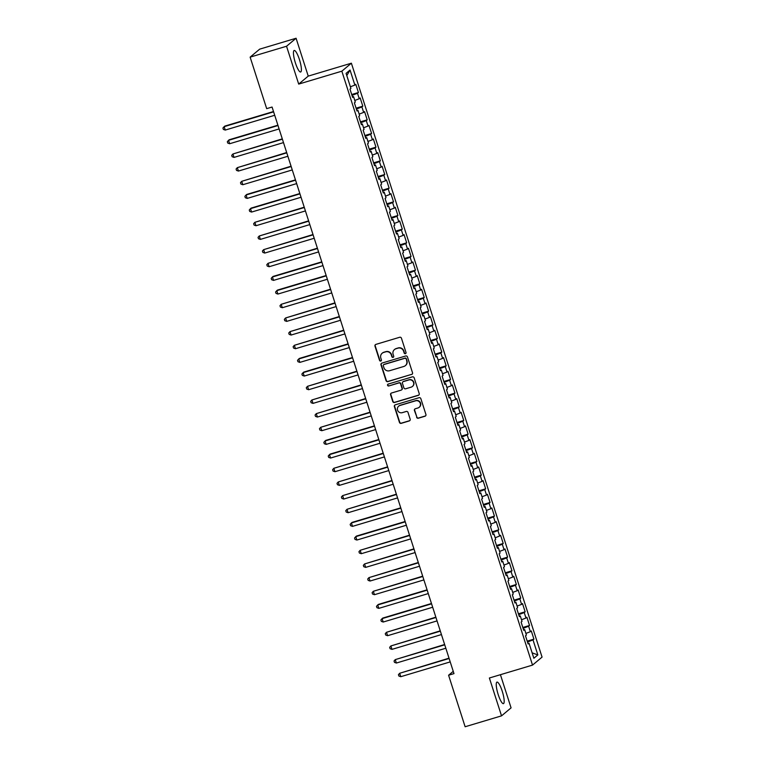 <?xml version="1.0" encoding="UTF-8"?>
<svg xmlns="http://www.w3.org/2000/svg" width="765" height="765" viewBox="0 0 765 765"><rect width="100%" height="100%" fill="white"/><g stroke="black" fill="none" stroke-linecap="round" stroke-linejoin="round"><path stroke-width="1.15" d="M405.393 353.688A0.995 0.966 -129.9 0 0 406.014 352.474L401.443 338.216A1.415 1.377 -129.9 0 0 399.693 337.269L375.864 344.403A1.415 1.377 -129.9 0 0 374.974 346.134L379.555 360.392A0.995 0.966 -129.9 0 0 381.113 360.87A0.995 0.966 -129.9 0 0 381.4 359.837L380.807 357.991A4.523 4.399 -129.9 0 1 383.667 352.435L385.656 351.843A4.523 4.399 -129.9 0 1 391.269 354.864L391.862 356.71A0.995 0.966 -129.9 0 0 393.42 357.188A0.995 0.966 -129.9 0 0 393.707 356.155L393.114 354.31A4.523 4.399 -129.9 0 1 395.974 348.754L397.963 348.151A4.523 4.399 -129.9 0 1 403.576 351.183L404.169 353.028A0.995 0.966 -129.9 0 0 405.393 353.688M394.444 349.567L394.702 349.356A4.523 4.399 -129.9 0 1 396.232 348.534L398.221 347.941A4.523 4.399 -129.9 0 1 403.834 350.963L404.427 352.808A0.995 0.966 -129.9 0 0 405.852 353.392M375.529 344.556A1.415 1.377 -129.9 0 0 375.233 345.923L379.813 360.172A0.995 0.966 -129.9 0 0 381.228 360.755M382.137 353.258L382.395 353.038A4.523 4.399 -129.9 0 1 383.925 352.216L385.914 351.623A4.523 4.399 -129.9 0 1 391.527 354.644L392.12 356.49A0.995 0.966 -129.9 0 0 393.535 357.073M502.223 691.187A11.245 2.419 73.3 0 0 496.982 682.103A11.245 2.419 73.3 0 0 498.197 694.553A11.245 2.419 73.3 0 0 503.427 703.637A11.245 2.419 73.3 0 0 502.223 691.187M299.431 59.555A11.245 2.419 73.3 0 0 294.19 50.471A11.245 2.419 73.3 0 0 295.405 62.921A11.245 2.419 73.3 0 0 300.635 72.006A11.245 2.419 73.3 0 0 299.431 59.555M416.6 417.269A1.415 1.377 -129.9 0 0 418.35 418.216L425.034 416.217A1.415 1.377 -129.9 0 0 425.923 414.477L420.846 398.651A1.415 1.377 -129.9 0 0 419.086 397.704L395.266 404.828A1.415 1.377 -129.9 0 0 394.377 406.569L399.454 422.395A1.415 1.377 -129.9 0 0 401.214 423.341L409.285 420.922A1.415 1.377 -129.9 0 0 410.174 419.191L408.003 412.411A1.415 1.377 -129.9 0 0 406.253 411.465L402.247 412.67A3.787 3.682 -129.9 0 1 398.661 406.177A3.787 3.682 -129.9 0 1 399.942 405.488L415.625 400.803A3.787 3.682 -129.9 0 1 419.201 407.286A3.787 3.682 -129.9 0 1 417.929 407.974L415.319 408.759A1.415 1.377 -129.9 0 0 414.42 410.489L416.858 417.049A1.415 1.377 -129.9 0 0 418.608 417.996L425.292 415.997A1.415 1.377 -129.9 0 0 425.636 415.844M453.98 673.621L272.072 107.043L266.679 108.649L250.136 57.136L286.54 46.244L298.694 84.093L341.84 71.183L532.526 665.101L489.38 678L501.534 715.858L465.13 726.75L448.586 675.227L453.98 673.621M411.637 374.496A1.415 1.377 -129.9 0 0 412.536 372.756L407.449 356.93A1.415 1.377 -129.9 0 0 405.699 355.983L381.878 363.117A1.415 1.377 -129.9 0 0 380.98 364.848L386.067 380.683A1.415 1.377 -129.9 0 0 387.817 381.62L411.895 374.276A1.415 1.377 -129.9 0 0 412.239 374.123M414.152 377.786L419.23 393.621A1.415 1.377 -129.9 0 1 418.34 395.352L394.511 402.486A1.415 1.377 -129.9 0 1 392.761 401.539L390.59 394.759A1.415 1.377 -129.9 0 1 391.479 393.028L401.137 390.131A1.415 1.377 -129.9 0 0 402.036 388.4L400.592 383.906A1.415 1.377 -129.9 0 0 398.833 382.959L388.783 385.971A0.995 0.966 -129.9 0 1 387.845 384.269A0.995 0.966 -129.9 0 1 388.171 384.087L412.392 376.849A1.415 1.377 -129.9 0 1 414.152 377.786M341.84 71.183L351.384 63.199L542.069 657.106L532.526 665.101M351.699 94.516L358.422 92.498L355.792 84.303L354.874 85.068L350.045 70.036L346.076 73.364L350.906 88.396L349.988 89.161L352.617 97.365L353.535 96.591L355.285 102.061L354.377 102.826L357.006 111.03L357.924 110.256L359.674 115.725L358.756 116.49L361.396 124.695L362.314 123.93L364.064 129.39L363.146 130.155L365.785 138.36L366.693 137.595L368.453 143.055L367.535 143.82L370.164 152.025L371.082 151.26L372.842 156.72L371.924 157.494L374.554 165.689L375.472 164.924L377.231 170.385L376.313 171.159L378.943 179.354L379.861 178.589L381.611 184.059L380.702 184.824L383.332 193.019L384.25 192.254L386 197.724L385.082 198.489L387.721 206.684L388.639 205.919L390.389 211.389L389.471 212.154L392.11 220.349L393.019 219.584L394.778 225.053L393.86 225.818L396.49 234.014L397.408 233.249L399.167 238.718L398.249 239.483L400.879 247.688L401.797 246.913L403.557 252.383L402.639 253.148L405.268 261.353L406.186 260.578L407.936 266.048L407.028 266.813L409.657 275.018L410.576 274.252L412.325 279.713L411.407 280.478L414.047 288.682L414.965 287.917L416.715 293.377L415.797 294.143L418.436 302.347L419.344 301.582L421.104 307.042L420.186 307.817L422.816 316.012L423.734 315.247L425.493 320.707L424.575 321.482L427.205 329.677L428.123 328.912L429.882 334.382L428.964 335.147L431.594 343.342L432.512 342.577L434.262 348.046L433.353 348.811L435.983 357.006L436.901 356.241L438.651 361.711L437.733 362.476L440.372 370.671L441.281 369.906L443.04 375.376L442.122 376.141L444.761 384.336L445.67 383.571L447.429 389.041L446.511 389.806L449.141 398.01L450.059 397.236L451.819 402.706L450.901 403.471L453.53 411.675L454.448 410.901L456.208 416.37L455.29 417.135L457.919 425.34L458.837 424.575L460.587 430.035L459.679 430.8L462.309 439.005L463.227 438.24L464.977 443.7L464.059 444.465L466.698 452.67L467.606 451.905L469.366 457.365L468.448 458.139L471.087 466.334L471.995 465.569L473.755 471.03L472.837 471.804L475.467 479.999L476.385 479.234L478.144 484.704L477.226 485.469L479.856 493.664L480.774 492.899L482.533 498.369L481.615 499.134L484.245 507.329L485.163 506.564L486.913 512.034L486.005 512.799L488.634 520.994L489.552 520.229L491.302 525.698L490.384 526.463L493.023 534.659L493.932 533.894L495.691 539.363L494.773 540.128L497.413 548.333L498.321 547.558L500.081 553.028L499.163 553.793L501.792 561.998L502.71 561.223L504.47 566.693L503.552 567.458L506.181 575.663L507.099 574.898L508.849 580.358L507.941 581.123L510.571 589.327L511.489 588.562L513.239 594.023L512.33 594.788L514.96 602.992L515.878 602.227L517.628 607.687L516.71 608.462L519.349 616.657L520.257 615.892L522.017 621.352L521.099 622.127L523.738 630.322L524.647 629.557L526.406 635.027L525.488 635.792L528.118 643.987L529.036 643.222L527.936 643.413M358.422 92.498L357.504 93.273L359.263 98.733L354.778 100.464M356.088 108.181L362.811 106.172L360.181 97.968L359.263 98.733M362.811 106.172L361.893 106.937L363.652 112.398L359.168 114.128M360.478 121.845L367.2 119.837L364.561 111.633L363.652 112.398M367.2 119.837L366.282 120.602L368.041 126.062L363.547 127.793M364.867 135.51L371.589 133.502L368.95 125.297L368.041 126.062M371.589 133.502L370.671 134.267L372.421 139.737L367.936 141.458M369.256 149.175L375.969 147.167L373.339 138.962L372.421 139.737M375.969 147.167L375.06 147.932L376.81 153.402L372.326 155.123M373.645 162.84L380.358 160.832L377.728 152.627L376.81 153.402M380.358 160.832L379.44 161.597L381.2 167.066L376.715 168.797M378.025 176.505L384.747 174.496L382.118 166.301L381.2 167.066M384.747 174.496L383.829 175.262L385.589 180.731L381.104 182.462M382.414 190.169L389.136 188.161L386.507 179.966L385.589 180.731M389.136 188.161L388.218 188.926L389.978 194.396L385.493 196.127M386.803 203.834L393.526 201.826L390.886 193.631L389.978 194.396M393.526 201.826L392.608 202.591L394.367 208.061L389.873 209.792M391.192 217.499L397.915 215.491L395.276 207.296L394.367 208.061M397.915 215.491L396.997 216.256L398.747 221.726L394.262 223.457M395.582 231.173L402.294 229.156L399.665 220.961L398.747 221.726M402.294 229.156L401.386 229.93L403.136 235.391L398.651 237.121M399.971 244.838L406.684 242.821L404.054 234.626L403.136 235.391M406.684 242.821L405.766 243.595L407.525 249.055L403.04 250.786M404.35 258.503L411.073 256.495L408.443 248.29L407.525 249.055M411.073 256.495L410.155 257.26L411.914 262.72L407.429 264.451M408.74 272.168L415.462 270.16L412.832 261.955L411.914 262.72M415.462 270.16L414.544 270.925L416.303 276.385L411.819 278.116M413.129 285.833L419.851 283.825L417.212 275.62L416.303 276.385M419.851 283.825L418.933 284.59L420.683 290.059L416.198 291.781M417.518 299.498L424.24 297.489L421.601 289.285L420.683 290.059M424.24 297.489L423.322 298.254L425.072 303.724L420.587 305.445M421.907 313.162L428.62 311.154L425.99 302.95L425.072 303.724M428.62 311.154L427.712 311.919L429.461 317.389L424.977 319.12M426.296 326.827L433.009 324.819L430.379 316.624L429.461 317.389M433.009 324.819L432.091 325.584L433.851 331.054L429.366 332.785M430.676 340.492L437.398 338.484L434.769 330.289L433.851 331.054M437.398 338.484L436.48 339.249L438.24 344.719L433.755 346.449M435.065 354.157L441.788 352.149L439.158 343.954L438.24 344.719M441.788 352.149L440.87 352.914L442.629 358.383L438.144 360.114M439.454 367.822L446.177 365.813L443.537 357.618L442.629 358.383M446.177 365.813L445.259 366.578L447.009 372.048L442.524 373.779M443.843 381.496L450.566 379.478L447.927 371.283L447.009 372.048M450.566 379.478L449.648 380.253L451.398 385.713L446.913 387.444M448.233 395.161L454.946 393.143L452.316 384.948L451.398 385.713M454.946 393.143L454.037 393.918L455.787 399.378L451.302 401.109M452.622 408.826L459.335 406.817L456.705 398.613L455.787 399.378M459.335 406.817L458.417 407.582L460.176 413.043L455.691 414.773M457.001 422.49L463.724 420.482L461.094 412.278L460.176 413.043M463.724 420.482L462.806 421.247L464.565 426.707L460.081 428.438M461.391 436.155L468.113 434.147L465.483 425.942L464.565 426.707M468.113 434.147L467.195 434.912L468.955 440.382L464.47 442.103M465.78 449.82L472.502 447.812L469.863 439.607L468.955 440.382M472.502 447.812L471.584 448.577L473.334 454.047L468.849 455.768M470.169 463.485L476.891 461.477L474.252 453.272L473.334 454.047M476.891 461.477L475.973 462.242L477.723 467.711L473.239 469.442M474.558 477.15L481.271 475.142L478.641 466.946L477.723 467.711M481.271 475.142L480.363 475.907L482.113 481.376L477.628 483.107M478.947 490.814L485.66 488.806L483.031 480.611L482.113 481.376M485.66 488.806L484.742 489.571L486.502 495.041L482.017 496.772M483.327 504.479L490.049 502.471L487.42 494.276L486.502 495.041M490.049 502.471L489.131 503.236L490.891 508.706L486.406 510.437M487.716 518.144L494.439 516.136L491.809 507.941L490.891 508.706M494.439 516.136L493.521 516.901L495.28 522.371L490.795 524.102M492.105 531.818L498.828 529.801L496.189 521.606L495.28 522.371M498.828 529.801L497.91 530.566L499.66 536.035L495.175 537.766M496.495 545.483L503.217 543.466L500.578 535.27L499.66 536.035M503.217 543.466L502.299 544.24L504.049 549.7L499.564 551.431M500.884 559.148L507.597 557.14L504.967 548.935L504.049 549.7M507.597 557.14L506.688 557.905L508.438 563.365L503.953 565.096M505.273 572.813L511.986 570.805L509.356 562.6L508.438 563.365M511.986 570.805L511.068 571.57L512.827 577.03L508.343 578.761M509.653 586.478L516.375 584.47L513.745 576.265L512.827 577.03M516.375 584.47L515.457 585.235L517.216 590.695L512.732 592.426M514.042 600.143L520.764 598.134L518.135 589.93L517.216 590.695M520.764 598.134L519.846 598.899L521.606 604.369L517.121 606.09M518.431 613.807L525.153 611.799L522.514 603.595L521.606 604.369M525.153 611.799L524.235 612.564L525.985 618.034L521.5 619.765M522.82 627.472L529.533 625.464L526.903 617.269L525.985 618.034M529.533 625.464L528.625 626.229L530.375 631.699L525.89 633.43M527.209 641.137L533.922 639.129L531.293 630.934L530.375 631.699M533.922 639.129L533.014 639.894L537.833 654.926L533.865 658.254L529.036 643.222M524.647 629.557L523.547 629.748M533.014 639.894L527.487 642.026M537.833 654.926L532.124 652.841M520.257 615.892L519.158 616.083M528.625 626.229L523.107 628.361M515.878 602.227L514.769 602.418M524.235 612.564L518.718 614.697M511.489 588.562L510.389 588.744M519.846 598.899L514.329 601.022M507.099 574.898L506 575.079M515.457 585.235L509.939 587.357M502.71 561.223L501.61 561.414M511.068 571.57L505.55 573.693M498.321 547.558L497.221 547.75M506.688 557.905L501.161 560.028M493.932 533.894L492.832 534.085M502.299 544.24L496.781 546.363M489.552 520.229L488.443 520.42M497.91 530.566L492.392 532.698M485.163 506.564L484.063 506.755M493.521 516.901L488.003 519.033M480.774 492.899L479.674 493.09M489.131 503.236L483.614 505.369M476.385 479.234L475.285 479.426M484.742 489.571L479.225 491.704M471.995 465.569L470.896 465.761M480.363 475.907L474.836 478.039M467.606 451.905L466.507 452.096M475.973 462.242L470.456 464.374M463.227 438.24L462.117 438.422M471.584 448.577L466.067 450.709M458.837 424.575L457.738 424.757M467.195 434.912L461.678 437.035M454.448 410.901L453.349 411.092M462.806 421.247L457.288 423.37M450.059 397.236L448.959 397.427M458.417 407.582L452.899 409.705M445.67 383.571L444.57 383.762M454.037 393.918L448.51 396.041M441.281 369.906L440.181 370.097M449.648 380.253L444.13 382.376M436.901 356.241L435.801 356.433M445.259 366.578L439.741 368.711M432.512 342.577L431.412 342.768M440.87 352.914L435.352 355.046M428.123 328.912L427.023 329.103M436.48 339.249L430.963 341.381M423.734 315.247L422.634 315.438M432.091 325.584L426.574 327.716M419.344 301.582L418.245 301.773M427.712 311.919L422.184 314.052M414.965 287.917L413.855 288.099M423.322 298.254L417.805 300.387M410.576 274.252L409.476 274.434M418.933 284.59L413.416 286.712M406.186 260.578L405.087 260.769M414.544 270.925L409.026 273.048M401.797 246.913L400.697 247.105M410.155 257.26L404.637 259.383M397.408 233.249L396.308 233.44M405.766 243.595L400.248 245.718M393.019 219.584L391.919 219.775M401.386 229.93L395.859 232.053M388.639 205.919L387.53 206.11M396.997 216.256L391.479 218.388M384.25 192.254L383.15 192.445M392.608 202.591L387.09 204.724M379.861 178.589L378.761 178.781M388.218 188.926L382.701 191.059M375.472 164.924L374.372 165.116M383.829 175.262L378.312 177.394M371.082 151.26L369.983 151.451M379.44 161.597L373.922 163.729M366.693 137.595L365.594 137.777M375.06 147.932L369.533 150.064M362.314 123.93L361.204 124.112M370.671 134.267L365.154 136.39M357.924 110.256L356.825 110.447M366.282 120.602L360.764 122.725M353.535 96.591L352.435 96.782M361.893 106.937L356.375 109.06M357.504 93.273L351.986 95.396M453.253 671.326L448.586 675.227M501.534 715.858L511.077 707.864L500.425 674.701M298.694 84.093L308.238 76.108L296.084 38.25L286.54 46.244M296.084 38.25L259.689 49.142L250.136 57.136M308.238 76.108L351.384 63.199M350.045 70.036L346.784 75.582M354.874 85.068L350.389 86.799M381.534 363.27A1.415 1.377 -129.9 0 0 381.238 364.637L386.325 380.463A1.415 1.377 -129.9 0 0 388.075 381.41L411.895 374.276M406.072 358.957A0.995 0.966 -129.9 0 0 404.848 358.297L383.934 364.551A0.995 0.966 -129.9 0 0 383.313 365.775L383.934 367.716A4.523 4.399 -129.9 0 0 389.548 370.738L403.844 366.464A4.523 4.399 -129.9 0 0 406.693 360.908L406.33 358.747A0.995 0.966 -129.9 0 0 405.106 358.087L404.848 358.297M383.6 364.733L383.858 364.522A0.995 0.966 -129.9 0 1 384.193 364.341L405.106 358.087M405.364 365.641L405.622 365.431A4.523 4.399 -129.9 0 0 406.951 360.688L406.693 360.908M406.33 358.747L406.951 360.688M391.135 393.181A1.415 1.377 -129.9 0 0 390.848 394.549L393.019 401.319A1.415 1.377 -129.9 0 0 394.769 402.266L418.598 395.142A1.415 1.377 -129.9 0 0 418.933 394.979M401.615 389.882L401.874 389.662A1.415 1.377 -129.9 0 0 402.294 388.18L400.85 383.686A1.415 1.377 -129.9 0 0 399.091 382.739L388.783 385.971M387.979 384.173A0.995 0.966 -129.9 0 0 389.031 385.751M411.168 387.138A3.787 3.682 -129.9 0 0 413.253 381.802A3.787 3.682 -129.9 0 0 408.864 379.956L403.337 381.611A1.415 1.377 -129.9 0 0 402.447 383.351L403.882 387.845A1.415 1.377 -129.9 0 0 405.641 388.792L411.168 387.138M412.44 386.449L412.698 386.229A3.787 3.682 -129.9 0 0 409.122 379.746L408.864 379.956M402.859 381.869L403.117 381.649A1.415 1.377 -129.9 0 1 403.595 381.4L409.122 379.746M414.974 408.912A1.415 1.377 -129.9 0 0 414.678 410.279L416.858 417.049M419.201 407.286L419.459 407.076A3.787 3.682 -129.9 0 0 415.883 400.583L415.625 400.803M398.661 406.177L398.919 405.957A3.787 3.682 -129.9 0 1 400.2 405.278L415.883 400.583M394.931 404.991A1.415 1.377 -129.9 0 0 394.635 406.349L399.713 422.175A1.415 1.377 -129.9 0 0 401.472 423.122L409.543 420.712A1.415 1.377 -129.9 0 0 409.887 420.549M273.516 111.537L224.805 126.11L224.164 126.655L225.254 130.069L274.721 115.276M273.621 111.853L224.164 126.655L222.931 128.042L223.37 129.409L225.254 130.069M277.905 125.202L229.194 139.775L228.544 140.32L229.643 143.734L279.11 128.941M278.011 125.517L228.544 140.32L227.32 141.707L227.76 143.074L229.643 143.734M282.295 138.867L232.933 153.985L234.033 157.399L283.49 142.606M282.4 139.182L232.933 153.985L231.709 155.371L232.149 156.739L234.033 157.399M286.684 152.531L237.322 167.65L238.422 171.064L287.879 156.27M286.779 152.857L237.322 167.65L236.089 169.036L236.528 170.404L238.422 171.064M291.073 166.206L241.711 181.315L242.811 184.728L292.268 169.935M291.169 166.521L241.711 181.315L240.478 182.701L240.918 184.069L242.811 184.728M295.453 179.871L246.741 194.444L246.101 194.979L247.191 198.403L296.657 183.6M295.558 180.186L246.101 194.979L244.867 196.366L245.307 197.733L247.191 198.403M299.842 193.535L251.13 208.109L250.49 208.644L251.58 212.068L301.047 197.265M299.947 193.851L250.49 208.644L249.256 210.031L249.696 211.398L251.58 212.068M304.231 207.2L254.869 222.309L255.969 225.732L305.426 210.93M304.336 207.516L254.869 222.309L253.645 223.705L254.085 225.063L255.969 225.732M308.62 220.865L259.259 235.983L260.358 239.397L309.815 224.594M308.725 221.181L259.259 235.983L258.034 237.37L258.474 238.737L260.358 239.397M313.009 234.53L263.648 249.648L264.747 253.062L314.205 238.259M313.105 234.845L263.648 249.648L262.414 251.035L262.854 252.402L264.747 253.062M317.399 248.195L268.037 263.313L269.137 266.727L318.594 251.924M317.494 248.51L268.037 263.313L266.803 264.7L267.243 266.067L269.137 266.727M321.778 261.859L273.067 276.433L272.426 276.978L273.516 280.392L322.983 265.598M321.883 262.175L272.426 276.978L271.193 278.364L271.632 279.732L273.516 280.392M326.167 275.524L277.456 290.098L276.815 290.643L277.905 294.056L327.372 279.263M326.272 275.84L276.815 290.643L275.582 292.029L276.022 293.397L277.905 294.056M330.557 289.189L281.195 304.307L282.295 307.721L331.752 292.928M330.662 289.505L281.195 304.307L279.971 305.694L280.411 307.061L282.295 307.721M334.946 302.854L285.584 317.972L286.684 321.386L336.141 306.593M335.051 303.179L285.584 317.972L284.36 319.359L284.79 320.726L286.684 321.386M339.335 316.528L289.973 331.637L291.073 335.051L340.53 320.258M339.43 316.844L289.973 331.637L288.74 333.024L289.18 334.391L291.073 335.051M343.724 330.193L294.362 345.302L295.462 348.725L344.919 333.923M343.82 330.509L294.362 345.302L293.129 346.688L293.569 348.056L295.462 348.725M348.104 343.858L299.392 358.431L298.752 358.967L299.842 362.39L349.309 347.587M348.209 344.174L298.752 358.967L297.518 360.353L297.958 361.721L299.842 362.39M352.493 357.523L303.781 372.096L303.141 372.632L304.231 376.055L353.698 361.252M352.598 357.838L303.141 372.632L301.907 374.028L302.347 375.386L304.231 376.055M356.882 371.188L307.52 386.306L308.62 389.72L358.077 374.917M356.987 371.503L307.52 386.306L306.296 387.692L306.736 389.06L308.62 389.72M361.271 384.852L311.91 399.971L313.009 403.385L362.467 388.582M361.376 385.168L311.91 399.971L310.686 401.357L311.116 402.725L313.009 403.385M365.66 398.517L316.299 413.636L317.399 417.049L366.856 402.247M365.756 398.833L316.299 413.636L315.065 415.022L315.505 416.389L317.399 417.049M370.05 412.182L320.688 427.3L321.788 430.714L371.245 415.921M370.145 412.498L320.688 427.3L319.454 428.687L319.894 430.054L321.788 430.714M374.429 425.847L325.718 440.42L325.077 440.965L326.167 444.379L375.634 429.586M374.534 426.162L325.077 440.965L323.844 442.352L324.284 443.719L326.167 444.379M378.818 439.512L330.107 454.094L329.466 454.63L330.557 458.044L380.023 443.251M378.924 439.827L329.466 454.63L328.233 456.017L328.673 457.384L330.557 458.044M383.208 453.176L333.846 468.295L334.946 471.709L384.403 456.915M383.313 453.502L333.846 468.295L332.622 469.681L333.062 471.049L334.946 471.709M387.597 466.851L338.235 481.96L339.335 485.373L388.792 470.58M387.702 467.166L338.235 481.96L337.011 483.346L337.442 484.714L339.335 485.373M391.986 480.516L342.624 495.624L343.724 499.048L393.181 484.245M392.082 480.831L342.624 495.624L341.391 497.011L341.831 498.378L343.724 499.048M396.375 494.18L347.014 509.289L348.113 512.713L397.57 497.91M396.471 494.496L347.014 509.289L345.78 510.676L346.22 512.043L348.113 512.713M400.755 507.845L352.043 522.419L351.403 522.954L352.493 526.377L401.96 511.575M400.86 508.161L351.403 522.954L350.169 524.35L350.609 525.708L352.493 526.377M405.144 521.51L356.433 536.083L355.792 536.628L356.882 540.042L406.349 525.239M405.249 521.826L355.792 536.628L354.558 538.015L354.998 539.382L356.882 540.042M409.533 535.175L360.172 550.293L361.271 553.707L410.728 538.904M409.638 535.49L360.172 550.293L358.948 551.68L359.387 553.047L361.271 553.707M413.922 548.84L364.561 563.958L365.66 567.372L415.118 552.569M414.028 549.155L364.561 563.958L363.337 565.345L363.767 566.712L365.66 567.372M418.312 562.505L368.95 577.623L370.05 581.037L419.507 566.243M418.407 562.82L368.95 577.623L367.716 579.009L368.156 580.377L370.05 581.037M422.701 576.169L373.339 591.288L374.439 594.701L423.896 579.908M422.796 576.485L373.339 591.288L372.106 592.674L372.545 594.042L374.439 594.701M427.08 589.834L378.369 604.417L377.728 604.952L378.818 608.366L428.285 593.573M427.186 590.15L377.728 604.952L376.495 606.339L376.935 607.706L378.818 608.366M431.47 603.499L382.758 618.082L382.118 618.617L383.208 622.031L432.674 607.238M431.575 603.824L382.118 618.617L380.884 620.004L381.324 621.371L383.208 622.031M435.859 617.173L386.497 632.282L387.597 635.696L437.054 620.903M435.964 617.489L386.497 632.282L385.273 633.669L385.713 635.036L387.597 635.696M440.248 630.838L390.886 645.947L391.986 649.37L441.443 634.567M440.353 631.154L390.886 645.947L389.662 647.333L390.093 648.701L391.986 649.37M444.637 644.503L395.276 659.612L396.375 663.035L445.832 648.232M444.733 644.819L395.276 659.612L394.042 660.998L394.482 662.366L396.375 663.035M449.026 658.168L399.665 673.277L400.764 676.7L450.222 661.897M449.122 658.483L399.665 673.277L398.431 674.673L398.871 676.031L400.764 676.7"/></g></svg>

